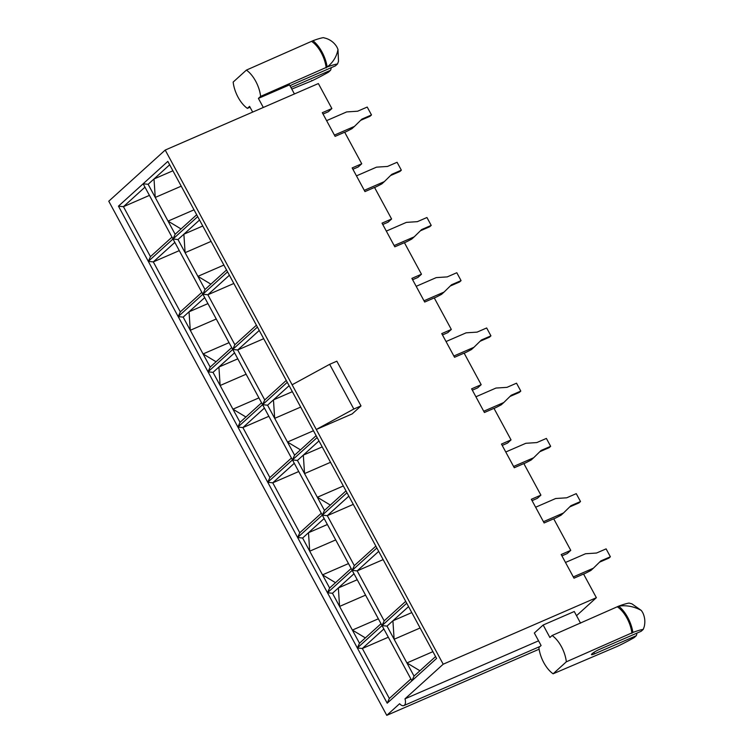 <?xml version="1.0" encoding="UTF-8"?>
<svg xmlns="http://www.w3.org/2000/svg" width="753" height="753" viewBox="0 0 753 753"><rect width="100%" height="100%" fill="white"/><g stroke="black" fill="none" stroke-linecap="round" stroke-linejoin="round"><path stroke-width="1.13" d="M298.734 471.529L272.746 482.814L299.769 532.785L297.623 537.52L302.612 538.037L322.519 574.859L335.509 582.681L329.626 588.008L327.48 592.743L332.468 593.27L352.385 630.082L359.492 643.231L357.346 647.975L382.035 625.592L387.023 626.12L414.037 676.09L411.891 680.825L143.145 183.779L167.834 161.396L436.58 658.442L411.891 680.825L387.202 703.198L118.456 206.153L143.145 183.779L148.134 184.297L175.148 234.268L196.684 214.756M181.031 228.94L168.041 221.118L194.02 209.833M169.66 164.785L154.007 178.969L155.24 197.446L181.228 186.17M175.148 234.268L173.002 239.002L177.99 239.529L205.014 289.491L226.54 269.979M199.526 220.017L183.873 234.202L185.106 252.679L211.085 241.393M210.887 284.163L197.898 276.342L223.886 265.065M179.289 250.627L153.301 261.903L180.325 311.874L178.179 316.608L183.167 317.135L203.075 353.948L229.053 342.671M204.694 297.614L189.041 311.808L190.274 330.285L216.262 318.999M210.181 367.097L203.075 353.948L216.064 361.769L210.181 367.097L208.035 371.831L213.024 372.359L220.14 385.508L246.118 374.222M234.559 352.846L218.907 367.031L220.14 385.508L232.931 409.18L258.919 397.895M245.92 417.002L232.931 409.18L240.047 422.329L261.573 402.808M263.701 338.699L237.713 349.985L264.736 399.947L262.59 404.681L267.579 405.208L294.592 455.179L316.128 435.667M289.105 385.696L273.452 399.881L274.685 418.357L300.673 407.081M300.475 449.852L287.486 442.03L313.464 430.744M294.592 455.179L292.446 459.914L297.435 460.441L317.342 497.253L343.33 485.977M318.971 440.919L303.318 455.113L304.551 473.59L330.529 462.304M324.138 518.525L308.485 532.71L327.376 524.512M302.612 538.037L308.485 532.71L309.718 551.187L335.706 539.91M329.626 588.008L322.519 574.859L348.498 563.573M359.492 643.231L365.365 637.904L352.385 630.082L378.364 618.806M354.004 573.758L338.351 587.942L339.584 606.419L365.563 595.134M365.365 637.904L381.018 623.719M414.037 676.09L435.573 656.569M419.92 670.763L406.931 662.941L432.909 651.656M408.55 606.607L392.906 620.792L394.13 639.269L420.118 627.983M337.984 49.472L338.502 61.257L337.542 63.949A44.907 6.532 151.6 0 0 327.16 67.026A44.907 35.109 -156.3 0 0 337.984 49.472L337.391 48.004A16.51 8.33 -113.5 0 0 336.487 46.328L336.375 46.168C333.843 42.441 330.435 39.853 326.143 38.403L323.319 37.65A44.907 6.532 151.6 0 0 312.947 40.728L246.391 70.095L233.166 82.077A22.976 11.596 -113.5 0 0 247.379 108.376L249.591 106.38L252.669 112.084M331.151 67.714A23.258 19.794 47.8 0 1 331.141 67.921A7.558 6.429 47.8 0 1 330.501 70.33L290.94 87.508M290.037 85.833A6.344 0.922 151.6 0 1 293.802 83.931L335.443 65.85L337.542 63.949M294.423 93.956L289.519 84.882L258.401 98.389L260.613 96.393L327.16 67.026A24.934 12.575 -113.5 0 0 312.947 40.728M311.601 80.496A24.934 12.575 -113.5 0 0 311.977 80.797L291.797 89.089M250.043 107.218L247.379 108.376M311.977 80.797A44.907 6.532 151.6 0 0 328.402 72.232L330.501 70.33M576.525 615.681L596.367 597.694L583.566 574.031L573.993 578.182L561.192 554.519L570.765 550.358L553.709 518.798L544.127 522.959L531.336 499.286L540.908 495.135L523.843 463.575L514.271 467.735L501.47 444.063L511.042 439.903L493.977 408.342L484.405 412.503L471.613 388.83L481.186 384.679L464.121 353.119L454.548 357.28L441.747 333.607L451.32 329.447L434.255 297.896L424.683 302.047L411.891 278.384L421.464 274.224L404.399 242.664L394.826 246.824L382.025 223.152L391.598 218.991L374.533 187.441L364.96 191.591L352.169 167.928L361.741 163.768L344.676 132.208L335.104 136.368L322.303 112.696L331.875 108.545L318.368 83.555L165.208 150.063L108.771 201.211L386.769 715.35L539.12 649.199M566.331 661.812L632.887 632.454A24.934 12.575 -113.5 0 0 618.665 606.156A44.907 6.532 -28.4 0 1 629.047 603.078L631.871 603.821L641.302 610.448A44.907 38.582 -102.3 0 0 618.665 606.156L552.109 635.513L549.906 637.509L543.158 625.018L534.338 633.009L541.087 645.5L538.884 647.505A22.976 11.596 -113.5 0 0 553.107 673.803L566.331 661.812A22.976 11.596 -113.5 0 0 552.109 635.513M593.825 652.437L594.588 653.83L636.229 635.748A7.558 6.429 47.8 0 0 636.869 633.348A23.258 19.794 47.8 0 0 636.878 633.141M594.588 653.83A6.344 0.922 -28.4 0 1 591.472 654.611A6.344 0.922 -28.4 0 1 593.91 652.38A6.344 0.922 -28.4 0 1 599.52 649.359L641.161 631.278L643.269 629.376L644.229 626.675C645.293 622.157 644.945 617.799 643.184 613.601L643.118 613.422A16.51 8.33 -113.5 0 0 642.205 611.747L641.302 610.448M632.887 632.454A44.907 6.532 -28.4 0 1 643.269 629.376M636.229 635.748L634.12 637.659A44.907 6.532 -28.4 0 1 617.705 646.215L553.107 673.803M596.367 597.694L443.197 664.202L404.992 698.831A7.558 3.812 66.5 0 1 403.881 705.57A7.558 3.812 66.5 0 1 399.608 703.716L386.769 715.35M538.564 640.831L404.992 698.831M580.563 623.164L574.266 611.511L543.158 625.018M331.875 108.545L328.346 111.736L323.037 114.042M361.741 163.768L358.212 166.968L352.893 169.274M391.598 218.991L388.077 222.191L382.759 224.498M421.464 274.224L417.934 277.424L412.616 279.73M451.32 329.447L447.8 332.647L442.482 334.953M481.186 384.679L477.656 387.87L472.338 390.186M511.042 439.903L507.522 443.103L502.204 445.409M540.908 495.135L537.378 498.326L532.06 500.641M570.765 550.358L567.244 553.559L561.926 555.865M149.423 195.394L123.445 206.68L150.459 256.641L171.995 237.129M165.208 150.063L316.288 429.483L353.825 409.03L361.007 405.905L352.188 413.896L316.288 429.483L443.197 664.202M268.868 416.305L242.89 427.582L269.903 477.553L291.439 458.04M388.313 637.217L362.334 648.493L389.348 698.464L410.884 678.952M387.023 626.12L392.906 620.792L411.787 612.594M383.145 559.611L357.167 570.887L384.181 620.858L382.035 625.592L406.724 603.219M383.861 628.981L362.334 648.493L357.346 647.975M389.348 698.464L387.202 703.198M292.117 384.783L329.654 364.32L336.836 361.195L361.007 405.905M353.825 409.03L329.654 364.32M384.181 620.858L405.707 601.346M378.693 551.375L357.167 570.887L352.169 570.369L376.858 547.986M353.279 504.378L327.301 515.664L354.315 565.635L375.851 546.123M348.827 496.152L327.301 515.664L322.312 515.137L347.001 492.763M354.315 565.635L352.169 570.369L327.48 592.743M297.623 537.52L322.312 515.137L324.458 510.402L345.985 490.89M297.435 460.441L303.318 455.113L322.209 446.906M269.903 477.553L267.757 482.287L317.135 437.531M324.458 510.402L317.342 497.253L330.332 505.075M267.579 405.208L273.452 399.881L292.343 391.682M240.047 422.329L237.901 427.064L287.279 382.308M264.736 399.947L286.262 380.434M259.248 330.463L237.713 349.985L232.724 349.458L257.413 327.084M233.835 283.476L207.856 294.752L234.87 344.723L256.406 325.211M229.383 275.24L207.856 294.752L202.868 294.225L227.557 271.852M234.87 344.723L232.724 349.458L208.035 371.831M177.99 239.529L183.873 234.202L202.764 225.994M205.014 289.491L202.868 294.225L178.179 316.608M150.459 256.641L148.313 261.376L197.691 216.629M148.134 184.297L154.007 178.969L172.898 170.771M332.468 593.27L338.351 587.942L357.242 579.735M335.509 582.681L351.162 568.496M299.769 532.785L321.296 513.264M294.282 463.302L272.746 482.814L267.757 482.287M264.416 408.07L242.89 427.582L237.901 427.064M213.024 372.359L218.907 367.031L237.797 358.833M216.064 361.769L231.717 347.585M183.167 317.135L189.041 311.808L207.932 303.6M180.325 311.874L201.851 292.362M174.837 242.391L153.301 261.903L148.313 261.376M144.971 187.158L123.445 206.68L118.456 206.153M631.908 633.339A22.976 11.596 -113.5 0 0 617.686 607.04M258.401 98.389L263.315 107.463M260.613 96.393A22.976 11.596 -113.5 0 0 246.391 70.095M326.181 67.921A22.976 11.596 -113.5 0 0 311.958 41.622M565.484 562.453L585.552 553.747L596.536 553.031L606.109 548.871L610.382 556.768L608.913 558.095L599.539 562.171M573.306 576.92L593.373 568.214L600.809 560.919L610.382 556.768M593.373 568.214L590.889 570.463L587.058 572.459A9.064 1.318 151.6 0 1 583.697 574.078L583.613 574.115M535.628 507.23L555.686 498.514L566.68 497.808L576.252 493.648L580.516 501.536L579.048 502.872L569.673 506.938M543.45 521.697L563.508 512.981L570.943 505.696L580.516 501.536M563.508 512.981L561.023 515.231L557.201 517.226A9.064 1.318 151.6 0 1 553.832 518.845L553.747 518.883M505.762 451.998L525.829 443.291L536.814 442.576L546.386 438.425L550.659 446.313L549.191 447.64L539.816 451.715M513.584 466.465L533.651 457.758L541.087 450.463L550.659 446.313M533.651 457.758L531.166 460.008L527.335 462.003A9.064 1.318 151.6 0 1 523.975 463.622L523.89 463.66M475.905 396.775L495.963 388.059L506.957 387.353L516.53 383.192L520.794 391.08L519.325 392.417L509.95 396.483M483.727 411.242L503.785 402.526L511.221 395.24L520.794 391.08M503.785 402.526L501.3 404.775L497.479 406.78A9.064 1.318 151.6 0 1 494.109 408.39L494.024 408.427M446.04 341.542L466.107 332.835L477.091 332.12L486.664 327.969L490.937 335.857L489.459 337.184L480.094 341.26M453.861 356.009L473.929 347.302L481.365 340.008L490.937 335.857M473.929 347.302L471.444 349.552L467.613 351.547A9.064 1.318 151.6 0 1 464.253 353.166L464.168 353.204M416.183 286.319L436.241 277.612L447.235 276.897L456.807 272.737L461.071 280.624L459.603 281.961L450.228 286.027M424.005 300.786L444.063 292.07L451.499 284.785L461.071 280.624M444.063 292.07L441.578 294.319L437.757 296.324A9.064 1.318 151.6 0 1 434.387 297.934L434.302 297.972M386.317 231.096L406.385 222.38L417.369 221.664L426.942 217.513L431.215 225.401L429.737 226.728L420.362 230.804M394.139 245.553L414.206 236.847L421.642 229.561L431.215 225.401M414.206 236.847L411.722 239.096L407.891 241.092A9.064 1.318 151.6 0 1 404.53 242.711L404.446 242.748M356.461 175.863L376.519 167.157L387.513 166.441L397.085 162.281L401.349 170.169L399.881 171.505L390.506 175.571M364.283 190.33L384.341 181.614L391.776 174.329L401.349 170.169M384.341 181.614L381.856 183.873L378.034 185.869A9.064 1.318 151.6 0 1 374.665 187.478L374.58 187.516M326.595 120.64L346.662 111.924L357.647 111.209L367.219 107.058L371.493 114.945L370.015 116.282L360.64 120.348M334.417 135.098L354.475 126.391L361.911 119.106L371.493 114.945M354.475 126.391L351.999 128.641L348.168 130.636A9.064 1.318 151.6 0 1 344.808 132.255L344.723 132.293M540.042 646.451L403.881 705.57"/></g></svg>
